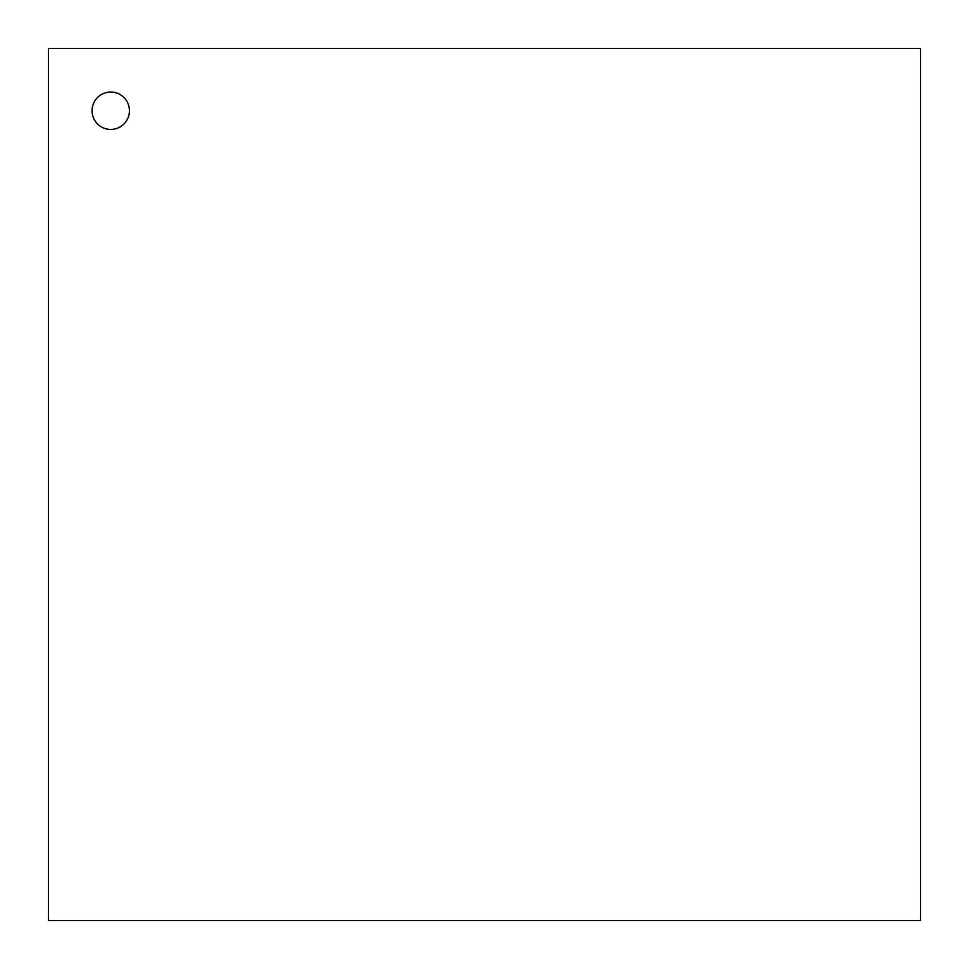 <?xml version="1.0" encoding="UTF-8"?>
<svg xmlns="http://www.w3.org/2000/svg" width="969" height="969" viewBox="0 0 969 969"><rect width="100%" height="100%" fill="white"/><g stroke="black" fill="none" stroke-linecap="round" stroke-linejoin="round"><path stroke-width="1.45" d="M110.745 129.434A18.69 18.69 0 0 0 129.434 110.745A18.69 18.69 0 0 0 110.745 92.055A18.69 18.69 0 0 0 92.055 110.745A18.69 18.69 0 0 0 110.745 129.434M920.55 920.55L920.55 48.45L48.45 48.45L48.45 920.55L920.55 920.55"/></g></svg>
